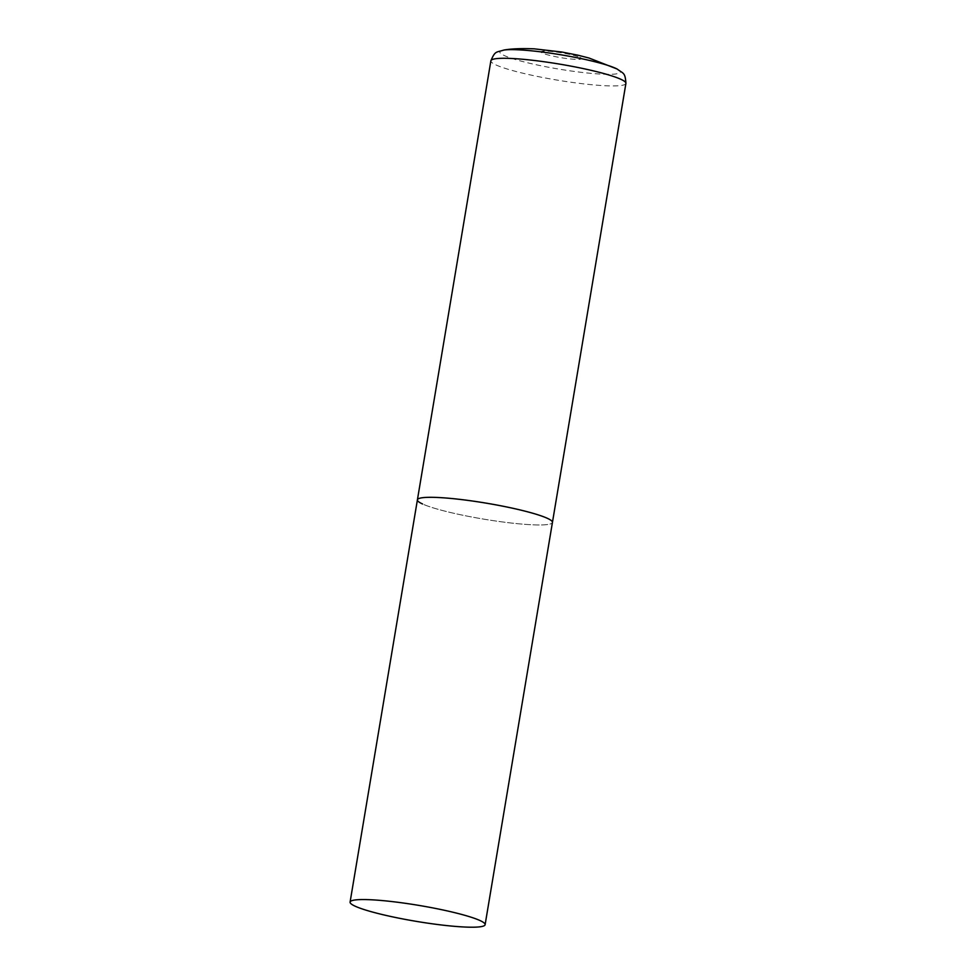 <?xml version="1.0" encoding="UTF-8"?>
<svg xmlns="http://www.w3.org/2000/svg" width="976" height="976" viewBox="0 0 976 976"><rect width="100%" height="100%" fill="white"/><g stroke="black" fill="none" stroke-linecap="round" stroke-linejoin="round"><path stroke-width="0.73" stroke-dasharray="4.88 3.66" d="M417.411 499.834A68.454 8.089 -170.5 0 0 510.814 522.977A68.454 8.089 -170.5 0 0 552.44 522.428A68.454 8.089 9.5 0 1 497.467 521.257A68.454 8.089 9.5 0 1 422.559 503.982M625.909 83.411A68.454 8.089 9.5 0 1 570.936 82.228A68.454 8.089 9.5 0 1 496.028 64.965A68.454 8.089 9.5 0 1 490.879 60.805M617.149 69.028A61.11 7.222 9.5 0 1 581.367 72.334A61.11 7.222 9.5 0 1 504.409 55.595A61.11 7.222 9.5 0 1 503.836 50.069M579.927 57.389A20.533 2.428 9.5 0 1 568.984 58.804A20.533 2.428 9.5 0 1 542.497 53.107A20.533 2.428 9.5 0 1 553.441 51.704A20.533 2.428 9.5 0 1 579.927 57.389"/><path stroke-width="1.46" d="M547.292 518.28A68.454 8.089 9.5 0 1 552.44 522.428A68.454 8.089 -170.5 0 0 459.037 499.297A68.454 8.089 -170.5 0 0 417.411 499.834A68.454 8.089 9.5 0 1 472.384 501.005A68.454 8.089 9.5 0 1 547.292 518.28M422.559 503.982A68.454 8.089 9.5 0 1 417.411 499.834L490.879 60.805A68.454 8.089 9.5 0 1 545.852 61.988A68.454 8.089 9.5 0 1 620.76 79.251A68.454 8.089 9.5 0 1 625.909 83.411C625.177 72.212 623.493 73.847 617.149 69.028L589.089 58.048L578.109 55.229L561.81 52.021L534.104 48.824C521.184 48.336 511.095 48.751 503.836 50.069A61.11 7.222 9.5 0 1 559.309 54.534A61.11 7.222 9.5 0 1 615.758 68.357A61.11 7.222 9.5 0 1 617.149 69.028M391.718 901.543A68.454 8.089 -170.5 0 0 350.091 902.08A68.454 8.089 -170.5 0 0 443.494 925.224A68.454 8.089 -170.5 0 0 485.121 924.675A68.454 8.089 -170.5 0 0 391.718 901.543M485.121 924.675L625.909 83.411M490.879 60.805C495.21 50.459 496.272 52.558 503.836 50.069M417.411 499.834L350.091 902.08"/></g></svg>

